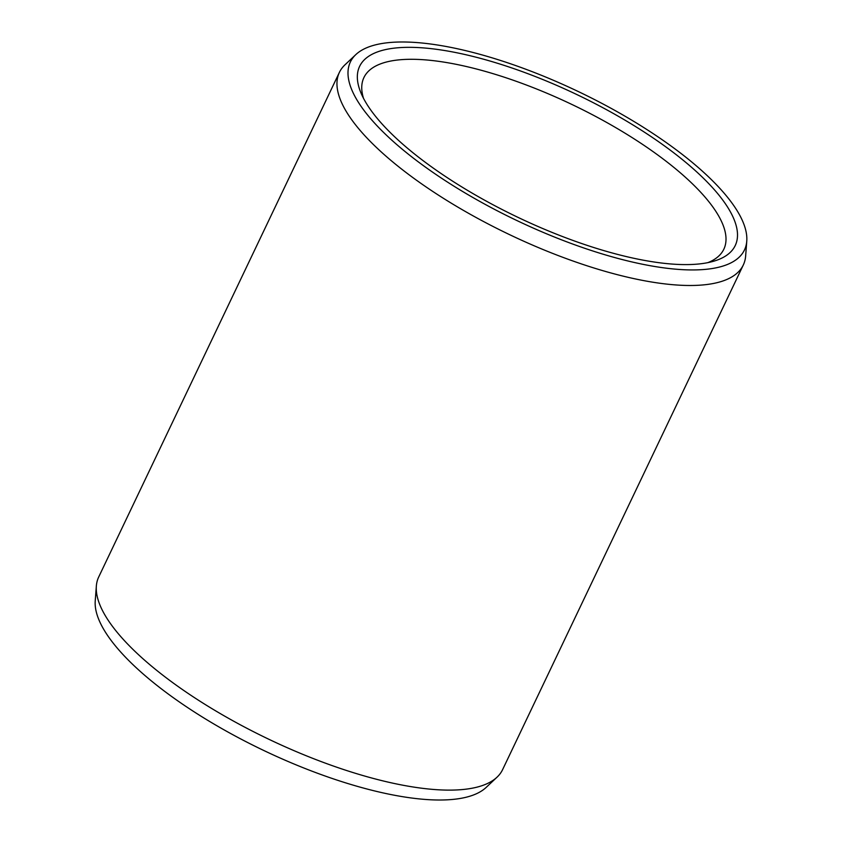 <?xml version="1.0" encoding="UTF-8"?>
<svg xmlns="http://www.w3.org/2000/svg" width="842" height="842" viewBox="0 0 842 842"><rect width="100%" height="100%" fill="white"/><g stroke="black" fill="none" stroke-linecap="round" stroke-linejoin="round"><path stroke-width="1.26" d="M415.064 47.436A208.079 68.086 -154.5 0 1 663.138 144.94A208.079 68.086 -154.5 0 1 713.458 261.283A208.079 68.086 -154.5 0 1 679.768 264.493A208.079 68.086 25.5 0 1 491.075 203.722A208.079 68.086 25.5 0 1 361.081 93.209A208.079 68.086 25.5 0 1 415.064 47.436M363.533 98.388A199.375 65.244 25.5 0 1 363.923 77.548A199.375 65.244 25.5 0 1 417.064 59.393A199.375 65.244 -154.5 0 1 627.616 134.773A199.375 65.244 -154.5 0 1 723.836 249.221A199.375 65.244 -154.5 0 1 707.88 262.63M497.012 777.198L486.181 787.396A218.31 71.433 -154.5 0 1 433.441 799.9A218.31 71.433 25.5 0 1 214.257 724.215A218.31 71.433 25.5 0 1 95.23 600.925L96.346 586.085A223.74 73.212 25.5 0 0 218.331 712.448A223.74 73.212 25.5 0 0 442.966 790.007A223.74 73.212 -154.5 0 0 497.012 777.198A223.74 73.212 -154.5 0 0 502.6 769.641L743.297 265.009A223.74 73.212 -154.5 0 1 683.662 285.375A223.74 73.212 25.5 0 1 447.376 200.785A223.74 73.212 25.5 0 1 339.4 72.359L98.703 576.991A223.74 73.212 25.5 0 0 96.346 586.085M355.819 54.604A218.31 71.433 25.5 0 0 444.734 180.304A218.31 71.433 25.5 0 0 686.272 269.829A218.31 71.433 -154.5 0 0 746.77 241.075A218.31 71.433 -154.5 0 0 627.743 117.785A218.31 71.433 -154.5 0 0 408.559 42.1A218.31 71.433 25.5 0 0 355.819 54.604L344.988 64.802A223.74 73.212 25.5 0 0 339.4 72.359M746.77 241.075L745.654 255.915A223.74 73.212 -154.5 0 1 743.297 265.009"/></g></svg>
